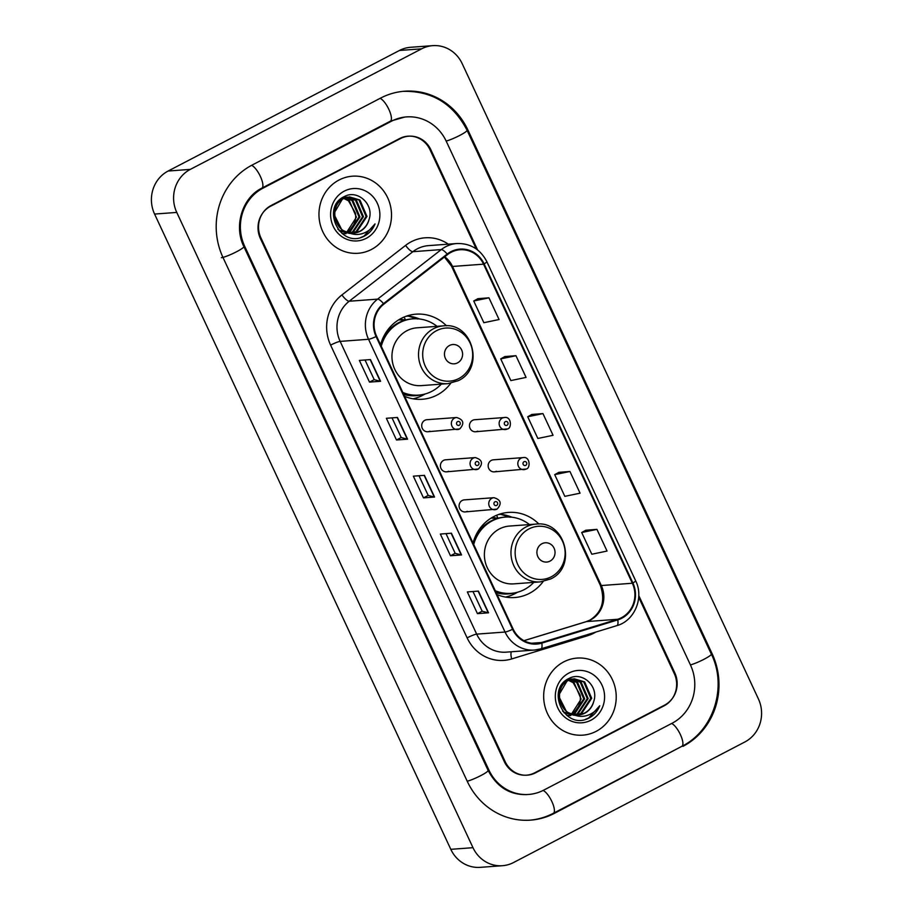 <?xml version="1.0" encoding="UTF-8"?>
<svg xmlns="http://www.w3.org/2000/svg" width="913" height="913" viewBox="0 0 913 913"><rect width="100%" height="100%" fill="white"/><g stroke="black" fill="none" stroke-linecap="round" stroke-linejoin="round"><path stroke-width="1.37" d="M538.91 524.039A42.671 40.046 85.8 0 0 508.438 512.41A42.671 40.046 85.8 0 0 493.716 516.621A42.671 40.046 85.8 0 0 473.025 543.041A38.243 35.892 85.8 0 1 491.137 520.924A38.243 35.892 85.8 0 1 504.33 517.157L505.448 517.078A38.243 35.892 85.8 0 0 492.244 520.844A38.243 35.892 85.8 0 0 473.71 544.502M497.06 594.568A42.671 40.046 85.8 0 0 514.749 597.524A42.671 40.046 85.8 0 0 529.472 593.313A42.671 40.046 85.8 0 0 543.167 581.535M446.468 325.793A42.671 40.046 85.8 0 0 415.997 314.163A42.671 40.046 85.8 0 0 401.264 318.375A42.671 40.046 85.8 0 0 380.584 344.783M404.619 396.322A42.671 40.046 85.8 0 0 422.297 399.266A42.671 40.046 85.8 0 0 437.03 395.067A42.671 40.046 85.8 0 0 450.725 383.289M459.57 428.962A6.037 5.672 -94.2 0 1 451.57 425.093A6.037 5.672 -94.2 0 1 456.591 417.515L426.919 419.706A6.037 5.672 85.8 0 0 421.909 427.295A6.037 5.672 85.8 0 0 429.897 431.164M478.252 469.042A6.037 5.672 -94.2 0 1 470.263 465.185A6.037 5.672 -94.2 0 1 475.285 457.596L445.612 459.798A6.037 5.672 85.8 0 0 440.602 467.376A6.037 5.672 85.8 0 0 448.591 471.245M496.946 509.134A6.037 5.672 -94.2 0 1 488.957 505.266A6.037 5.672 -94.2 0 1 493.967 497.688L464.306 499.879A6.037 5.672 85.8 0 0 459.285 507.457A6.037 5.672 85.8 0 0 467.285 511.326M526.025 469.065A6.037 5.672 -94.2 0 1 518.025 465.196A6.037 5.672 -94.2 0 1 523.046 457.618L493.385 459.81A6.037 5.672 85.8 0 0 488.364 467.399A6.037 5.672 85.8 0 0 496.352 471.268M507.331 428.984A6.037 5.672 -94.2 0 1 499.331 425.116A6.037 5.672 -94.2 0 1 504.353 417.538L474.692 419.729A6.037 5.672 85.8 0 0 469.67 427.318A6.037 5.672 85.8 0 0 477.659 431.176M492.039 517.545A39.042 36.646 -94.2 0 1 497.711 518.322M399.597 319.299A39.042 36.646 -94.2 0 1 405.258 320.075M476.289 248.964L430 149.698A24.149 22.665 85.8 0 0 407.928 136.185A24.149 22.665 85.8 0 0 399.586 138.559L271.07 205.539A24.149 22.665 85.8 0 0 260.901 237.825L505.174 761.659A24.149 22.665 85.8 0 0 527.258 775.171A24.149 22.665 85.8 0 0 535.589 772.797L664.105 705.817A24.149 22.665 85.8 0 0 674.273 673.543L638.701 597.239M543.692 790.156L672.196 723.187A43.47 40.8 85.8 0 0 690.502 665.075L446.24 141.23A43.47 40.8 85.8 0 0 406.502 116.91A43.47 40.8 85.8 0 0 391.494 121.201L262.978 188.169A43.47 40.8 85.8 0 0 244.673 246.282L488.946 770.127A43.47 40.8 85.8 0 0 528.684 794.447A43.47 40.8 85.8 0 0 543.692 790.156M744.86 741.972A32.206 30.22 85.8 0 0 758.418 698.936L462.195 63.67A32.206 30.22 85.8 0 0 432.762 45.65A32.206 30.22 85.8 0 0 421.635 48.823L190.315 169.384A32.206 30.22 85.8 0 0 176.757 212.421L472.991 847.686A32.206 30.22 85.8 0 0 502.424 865.707A32.206 30.22 85.8 0 0 513.54 862.534L744.86 741.972M432.762 45.65L410.576 47.293A32.206 30.22 85.8 0 0 399.46 50.466L168.14 171.028A32.206 30.22 85.8 0 0 154.582 214.064L450.805 849.33A32.206 30.22 85.8 0 0 480.238 867.35L502.424 865.707M526.139 775.228A24.149 22.665 85.8 0 0 526.812 775.137M407.449 136.288A24.149 22.665 85.8 0 0 406.821 136.288M682.992 746.343A69.24 64.983 85.8 0 0 712.151 653.799L467.878 129.954A69.24 64.983 85.8 0 0 404.596 91.22A69.24 64.983 85.8 0 0 380.698 98.045L252.182 165.025A69.24 64.983 85.8 0 0 223.023 257.557L467.296 781.402A69.24 64.983 85.8 0 0 530.579 820.136A69.24 64.983 85.8 0 0 554.488 813.312L681.634 746.435M406.559 136.357A24.149 22.665 85.8 0 0 406.148 136.391A24.149 22.665 85.8 0 1 406.559 136.357L408.773 136.197A24.149 22.665 85.8 0 0 400.43 138.571L270.568 206.258A24.149 22.665 85.8 0 0 260.399 238.533L504.33 761.659A24.149 22.665 85.8 0 0 526.413 775.171A24.149 22.665 85.8 0 0 534.744 772.786L664.607 705.11A24.149 22.665 85.8 0 0 674.787 672.824L638.769 595.596M339.043 180.009A38.643 36.269 85.8 0 0 320.28 224.724A38.643 36.269 85.8 0 0 358.09 253.278A38.643 36.269 85.8 0 0 371.431 249.466A38.643 36.269 85.8 0 0 390.193 204.752A38.643 36.269 85.8 0 0 352.384 176.198A38.643 36.269 85.8 0 0 339.043 180.009A38.643 36.269 85.8 0 0 320.28 224.724A38.643 36.269 85.8 0 0 358.09 253.278A38.643 36.269 85.8 0 0 371.431 249.466A38.643 36.269 85.8 0 0 390.193 204.752A38.643 36.269 85.8 0 0 352.384 176.198A38.643 36.269 85.8 0 0 339.043 180.009M563.743 661.891A38.643 36.269 85.8 0 0 544.981 706.605A38.643 36.269 85.8 0 0 582.791 735.159A38.643 36.269 85.8 0 0 596.132 731.347A38.643 36.269 85.8 0 0 614.905 686.633A38.643 36.269 85.8 0 0 577.084 658.079A38.643 36.269 85.8 0 0 563.743 661.891A38.643 36.269 85.8 0 0 544.981 706.605A38.643 36.269 85.8 0 0 582.791 735.159A38.643 36.269 85.8 0 0 596.132 731.347A38.643 36.269 85.8 0 0 614.905 686.633A38.643 36.269 85.8 0 0 577.084 658.079A38.643 36.269 85.8 0 0 563.743 661.891M451.125 252.296A25.758 24.183 -94.2 0 1 460.015 249.751A25.758 24.183 -94.2 0 1 483.559 264.165L632.355 583.247A25.758 24.183 -94.2 0 1 617.587 619.288L541.637 642.501A25.758 24.183 -94.2 0 1 536.673 643.437A25.758 24.183 -94.2 0 1 513.129 629.023L376.613 336.269A25.758 24.183 -94.2 0 1 383.859 304.143L447.53 254.601A25.758 24.183 -94.2 0 1 451.125 252.296M450.851 251.714A26.409 24.788 85.8 0 0 447.165 254.076L383.506 303.63A26.409 24.788 85.8 0 0 376.076 336.555L512.581 629.297A26.409 24.788 85.8 0 0 541.808 643.117L617.759 619.904A26.409 24.788 85.8 0 0 632.892 582.962L484.107 263.88A26.409 24.788 85.8 0 0 450.851 251.714M596.931 529.357L581.695 532.53L591.818 554.237L607.054 551.064L596.931 529.357L585.861 530.225M569.94 471.473L554.705 474.646L564.827 496.352L580.063 493.18L569.94 471.473L558.87 472.341M488.957 297.821L473.733 300.993L483.856 322.7L499.08 319.527L488.957 297.821L477.887 298.688M515.948 355.705L500.723 358.877L510.846 380.584L526.071 377.411L515.948 355.705L504.878 356.572M542.95 413.589L527.714 416.762L537.837 438.468L553.061 435.296L542.95 413.589L531.88 414.456M477.579 249.922L430.845 149.698A24.149 22.665 85.8 0 0 408.773 136.197M488.546 612.817L477.453 613.639L467.33 591.932L478.423 591.11L488.546 612.817A6.437 0.833 -25 0 1 488.25 612.806L478.138 591.133M407.575 439.176L396.482 439.986L386.359 418.291L397.452 417.469L407.575 439.176A6.437 0.833 -25 0 1 407.266 439.153L397.166 417.481M380.584 381.292L369.491 382.113L359.368 360.407L370.461 359.585L380.584 381.292A6.437 0.833 -25 0 1 380.276 381.269L370.176 359.608M461.556 554.933L450.463 555.755L440.34 534.048L451.433 533.226L461.556 554.933A6.437 0.833 -25 0 1 461.248 554.921L451.148 533.249M434.565 497.049L423.472 497.87L413.349 476.164L424.442 475.342L434.565 497.049A6.437 0.833 -25 0 1 434.257 497.037L424.157 475.365M423.472 497.87L428.186 495.417L434.257 497.037M450.463 555.755L455.176 553.301M446.001 533.637L455.188 553.324L461.248 554.921M369.491 382.113L374.204 379.648M365.029 359.984L374.216 379.671L380.276 381.269M396.482 439.986L401.195 437.532L407.266 439.153M477.453 613.639L482.167 611.185L488.25 612.806M527.714 416.762L531.971 414.399M500.723 358.877L504.969 356.515M473.733 300.993L477.978 298.631M554.705 474.646L558.961 472.283M581.695 532.53L585.952 530.168M428.197 495.439L419.01 475.753M401.206 437.555L392.019 417.869M482.178 611.208L472.991 591.521M346.05 197.596L352.897 200.529L359.939 216.929L349.93 232.05L348.64 232.644M345.616 197.733L352.019 200.598L359.06 216.997L348.195 232.518M347.796 197.151L356.424 200.267L363.465 216.666L353.445 231.788L350.409 232.986M347.351 197.242L355.545 200.335L362.575 216.735L352.566 231.856L349.964 232.918M346.073 233.671L342.055 233.5M348.492 232.598A18.203 17.085 85.8 0 0 353.81 233.1A18.203 17.085 85.8 0 0 360.087 231.297A18.203 17.085 85.8 0 0 369.012 219.634C374.444 204.455 357.611 189.333 344.658 196.421C320.6 206.852 339.431 248.085 363.157 236.695L364.321 236.136C369.309 233.454 372.881 229.38 375.038 223.89C371.865 228.718 367.574 231.982 362.164 233.671C357.531 235.018 352.966 234.664 348.492 232.598C333.028 229.665 329.753 204.98 343.471 198.692L349.542 196.911L359.939 200.015L366.98 216.415L356.972 231.537L352.167 233.135M350.307 233.351L339.328 230.304L337.878 229.197M349.108 196.946L359.06 200.073L366.102 216.472L356.081 231.594L351.722 233.112M349.588 233.408L339.271 230.898M369.012 219.634C367.391 225.009 364.264 228.901 359.608 231.343L353.468 233.112M349.451 233.02L341.964 230.099L333.747 213.79L342.592 198.76L349.542 196.911M342.535 197.859L343.881 198.144M344.327 198.258L349.382 200.792L356.424 217.191L346.837 232.085M346.735 232.05A18.203 17.085 85.8 0 0 355.465 213.186L348.504 200.86L343.904 198.463M342.101 197.995L343.448 198.326M342.82 197.413L343.824 197.391M344.269 197.402L345.605 197.528M342.752 197.459L343.391 197.47M343.836 197.493L345.171 197.653M341.747 198.132L347.351 197.128M342.352 197.71L346.027 197.174M345.582 197.208L346.906 197.208M344.235 191.148A26.249 24.64 85.8 0 0 333.188 226.23A26.249 24.64 85.8 0 0 366.239 238.327A26.249 24.64 85.8 0 0 377.297 203.245A26.249 24.64 85.8 0 0 344.235 191.148M375.038 223.89L363.91 236.159L360.783 237.471M457.573 362.86A9.666 9.062 85.8 0 0 461.647 349.941A9.666 9.062 85.8 0 0 449.481 345.491A9.666 9.062 85.8 0 0 445.407 358.398A9.666 9.062 85.8 0 0 457.573 362.86M443.581 325.85L417.013 327.813A28.988 27.196 85.8 0 0 407.004 330.666A28.988 27.196 85.8 0 0 392.932 364.207A28.988 27.196 85.8 0 0 421.292 385.617L447.861 383.654L458.223 380.698C485.088 368.647 472.694 321.958 443.581 325.85A28.988 27.196 85.8 0 0 433.584 328.703A28.988 27.196 85.8 0 0 419.501 362.233A28.988 27.196 85.8 0 0 447.861 383.654M402.816 392.464A38.243 35.892 85.8 0 0 418.645 395.101A38.243 35.892 85.8 0 0 431.849 391.335A38.243 35.892 85.8 0 0 441.31 384.145M437.03 326.329A38.243 35.892 85.8 0 0 412.996 318.831A38.243 35.892 85.8 0 0 399.791 322.597A38.243 35.892 85.8 0 0 381.269 346.244M412.996 318.831L411.889 318.911A38.243 35.892 85.8 0 0 398.684 322.677A38.243 35.892 85.8 0 0 380.595 344.806M388.664 330.472A30.186 28.337 85.8 0 0 387.648 330.985A30.186 28.337 85.8 0 0 386.564 331.567M404.744 320.223A38.243 35.892 85.8 0 0 398.582 319.915M403.112 393.115A38.243 35.892 85.8 0 0 417.538 395.181L418.645 395.101M425.138 393.971L423.335 394.964A41.861 39.293 -94.2 0 1 422.559 395.386A41.861 39.293 -94.2 0 1 413.041 398.81M406.125 316.252L408.282 316.092L417.629 319.002M405.509 320.007L404.128 317.028M408.282 316.092A41.861 39.293 -94.2 0 1 417.663 318.272L419.581 318.979M550.025 561.107A9.666 9.062 85.8 0 0 554.088 548.188A9.666 9.062 85.8 0 0 541.923 543.737A9.666 9.062 85.8 0 0 537.86 556.656A9.666 9.062 85.8 0 0 550.025 561.107M536.034 524.096L509.454 526.059A28.988 27.196 85.8 0 0 499.445 528.924A28.988 27.196 85.8 0 0 485.374 562.454A28.988 27.196 85.8 0 0 513.734 583.875L540.313 581.901L550.665 578.956C577.541 566.905 565.136 520.216 536.034 524.096A28.988 27.196 85.8 0 0 526.025 526.949A28.988 27.196 85.8 0 0 511.953 560.491A28.988 27.196 85.8 0 0 540.313 581.901M495.268 590.722A38.243 35.892 85.8 0 0 511.086 593.347A38.243 35.892 85.8 0 0 524.29 589.581A38.243 35.892 85.8 0 0 533.763 582.391M529.483 524.576A38.243 35.892 85.8 0 0 505.448 517.078M481.117 528.73A30.186 28.337 85.8 0 0 480.09 529.232A30.186 28.337 85.8 0 0 479.017 529.825M497.186 518.47A38.243 35.892 85.8 0 0 491.023 518.162M495.565 591.362A38.243 35.892 85.8 0 0 509.979 593.439L511.086 593.347M517.58 592.229L515.788 593.222A41.861 39.293 -94.2 0 1 515 593.644A41.861 39.293 -94.2 0 1 505.482 597.068M498.566 514.498L500.723 514.339L510.07 517.26M497.962 518.253L496.569 515.274M500.723 514.339A41.861 39.293 -94.2 0 1 510.105 516.518L512.033 517.237M570.762 679.466L577.598 682.41L584.64 698.81L574.631 713.932L573.341 714.514M570.328 679.614L576.719 682.479L583.761 698.879L572.896 714.4M572.497 679.021L581.125 682.148L588.166 698.548L578.146 713.669L575.11 714.868M572.063 679.112L580.246 682.216L587.287 698.616L577.267 713.738L574.676 714.799M570.773 715.552L566.756 715.37M573.193 714.48A18.203 17.085 85.8 0 0 578.511 714.97A18.203 17.085 85.8 0 0 584.799 713.179A18.203 17.085 85.8 0 0 593.712 701.515C599.156 686.336 582.311 671.215 569.37 678.302C545.301 688.733 564.131 729.966 587.858 718.577L589.022 718.017C594.009 715.336 597.581 711.261 599.738 705.772C596.566 710.599 592.275 713.852 586.865 715.552C582.232 716.899 577.667 716.534 573.193 714.48C557.729 711.547 554.453 686.861 568.171 680.573L574.243 678.793L584.64 681.885L591.681 698.285L581.672 713.407L576.868 715.016M575.007 715.233L564.029 712.174L562.579 711.067M573.809 678.827L583.761 681.954L590.802 698.354L580.794 713.475L576.434 714.993M574.3 715.29L563.983 712.779M593.712 701.515C592.103 706.879 588.965 710.782 584.309 713.213L578.169 714.993M574.151 714.902L566.665 711.98L558.459 695.672L567.293 680.63L574.243 678.793M567.235 679.729L568.582 680.014M569.039 680.139L574.083 682.673L581.125 699.073L571.538 713.966M571.435 713.932A18.203 17.085 85.8 0 0 580.166 695.067L573.204 682.741L568.605 680.345M566.802 679.877L568.148 680.208M567.532 679.295L568.525 679.272M568.97 679.283L570.305 679.409M567.452 679.34L568.091 679.352M568.537 679.375L569.872 679.534M566.448 680.002L572.052 679.01M567.064 679.592L570.728 679.055M570.283 679.089L571.618 679.089M568.936 673.029A26.249 24.64 85.8 0 0 557.889 708.111A26.249 24.64 85.8 0 0 590.939 720.209A26.249 24.64 85.8 0 0 601.998 685.127A26.249 24.64 85.8 0 0 568.936 673.029M599.738 705.772L588.611 718.04L585.495 719.341M402.93 91.346C431.838 90.684 453.213 103.66 467.068 130.274L711.341 654.119A12.885 1.666 155 0 1 703.786 659.391A12.885 1.666 155 0 1 690.422 664.904M711.341 654.119C727.524 686.759 713.646 730.742 681.885 746.309A12.885 4.12 -117.5 0 0 680.368 734.554A12.885 4.12 -117.5 0 0 671.591 723.495M681.885 746.309L553.381 813.278A12.885 4.12 -117.5 0 0 551.863 801.534A12.885 4.12 -117.5 0 0 543.075 790.475M467.216 781.231A12.885 1.666 -25 0 0 480.58 775.719A12.885 1.666 -25 0 0 488.135 770.446L243.862 246.601C233.397 225.648 242.641 197.299 261.871 188.146L390.387 121.167L404.836 117.035M221.368 257.683A12.885 1.666 -25 0 0 234.789 252.639A12.885 1.666 -25 0 0 243.862 246.601M251.577 165.333A12.885 4.12 62.5 0 1 260.353 176.392A12.885 4.12 62.5 0 1 261.871 188.146M380.093 98.364A12.885 4.12 62.5 0 1 388.87 109.412A12.885 4.12 62.5 0 1 390.387 121.167M467.068 130.274A12.885 1.666 155 0 1 459.513 135.546A12.885 1.666 155 0 1 446.149 141.059M450.805 849.33L472.991 847.686M154.582 214.064L176.757 212.421M168.14 171.028L190.315 169.384M399.46 50.466L421.635 48.823M663.1 705.897L664.105 705.817M534.584 772.866L535.589 772.797M711.227 653.868L712.151 653.799M553.13 813.415L554.488 813.312M466.954 130.023L467.878 129.954M488.021 770.195L488.946 770.127M243.748 246.35L244.673 246.282M261.62 188.272L262.978 188.169M390.136 121.303L391.494 121.201M617.587 619.288L586.534 621.582A25.758 24.183 85.8 0 0 590.46 619.984A25.758 24.183 85.8 0 0 601.302 585.541L452.517 266.459A25.758 24.183 85.8 0 0 444.734 256.781M524.005 640.698L586.534 621.582A14.494 4.896 -107 0 0 586.169 621.65L589.832 620.155C602.021 612.315 605.524 600.708 600.343 585.324A14.494 1.872 -25 0 0 601.302 585.541L632.355 583.247M483.559 264.165L452.517 266.459A14.494 1.872 -25 0 1 451.558 266.242L444.414 257.032M595.767 632.081A40.252 37.775 -94.2 0 1 593.758 633.211A40.252 37.775 -94.2 0 1 587.63 635.722L511.679 658.935A40.252 37.775 -94.2 0 1 467.125 637.867L330.609 345.114A40.252 37.775 -94.2 0 1 341.941 294.922L405.612 245.38A40.252 37.775 -94.2 0 1 448.329 244.159M330.609 345.114A8.046 1.039 -25 0 1 340.15 341.394L368.544 339.282A32.206 30.22 -94.2 0 1 377.605 299.133L441.264 249.591A32.206 30.22 -94.2 0 1 445.761 246.704A32.206 30.22 -94.2 0 1 456.877 243.52L428.494 245.631A32.206 30.22 85.8 0 0 417.378 248.804A32.206 30.22 85.8 0 0 412.881 251.691L349.211 301.233A32.206 30.22 85.8 0 0 340.15 341.394L476.666 634.136A32.206 30.22 85.8 0 0 506.099 652.156L534.482 650.056A32.206 30.22 -94.2 0 1 505.049 632.036L368.544 339.282A8.046 1.039 -25 0 0 376.076 336.555M447.165 254.076A8.046 2.362 52.1 0 0 441.264 249.591L412.881 251.691A8.046 2.362 -127.9 0 1 405.612 245.38M512.581 629.297A8.046 1.039 155 0 1 505.049 632.036L476.666 634.136A8.046 1.039 -25 0 0 467.125 637.867M540.701 648.881A32.206 30.22 -94.2 0 1 534.482 650.056L540.907 648.846A8.046 2.716 73 0 1 540.701 648.881M541.808 643.117A8.046 2.716 73 0 1 540.907 648.846L616.846 625.633A8.046 2.716 73 0 1 616.64 625.679M341.941 294.922A8.046 2.362 -127.9 0 0 349.211 301.233L377.605 299.133A8.046 2.362 52.1 0 1 383.506 303.63M617.759 619.904A8.046 2.716 73 0 1 616.846 625.633C634.615 620.84 644.213 597.741 635.642 580.748L486.846 261.666A8.046 1.039 155 0 1 484.107 263.88M632.892 582.962A8.046 1.039 -25 0 0 635.642 580.748M400.43 138.571L399.426 138.65M270.568 206.258L269.7 206.315M511.36 651.768A8.046 2.716 -107 0 0 511.679 658.935M587.356 634.649A8.046 2.716 -107 0 0 587.63 635.722M541.637 642.501L531.617 643.243M458.84 378.53A26.625 24.993 85.8 0 0 470.058 342.946A26.625 24.993 85.8 0 0 436.528 330.677A26.625 24.993 85.8 0 0 425.321 366.261A26.625 24.993 85.8 0 0 458.84 378.53M403.763 394.484A38.597 36.223 85.8 0 0 421.019 394.838M551.292 576.788A26.625 24.993 85.8 0 0 562.499 541.192A26.625 24.993 85.8 0 0 528.969 528.924A26.625 24.993 85.8 0 0 517.762 564.508A26.625 24.993 85.8 0 0 551.292 576.788M496.204 592.742A38.597 36.223 85.8 0 0 513.46 593.096M505.346 421.646A2.009 1.894 85.8 0 0 504.49 424.34A2.009 1.894 85.8 0 0 507.023 425.264A2.009 1.894 85.8 0 0 507.879 422.571A2.009 1.894 85.8 0 0 505.346 421.646M524.028 461.727A2.009 1.894 85.8 0 0 523.183 464.42A2.009 1.894 85.8 0 0 525.717 465.345A2.009 1.894 85.8 0 0 526.573 462.651A2.009 1.894 85.8 0 0 524.028 461.727M459.262 425.241A2.009 1.894 85.8 0 0 460.106 422.548A2.009 1.894 85.8 0 0 457.573 421.623A2.009 1.894 85.8 0 0 456.728 424.317A2.009 1.894 85.8 0 0 459.262 425.241M477.956 465.322A2.009 1.894 85.8 0 0 478.8 462.64A2.009 1.894 85.8 0 0 476.266 461.704A2.009 1.894 85.8 0 0 475.422 464.397A2.009 1.894 85.8 0 0 477.956 465.322M496.649 505.414A2.009 1.894 85.8 0 0 497.494 502.721A2.009 1.894 85.8 0 0 494.96 501.796A2.009 1.894 85.8 0 0 494.116 504.478A2.009 1.894 85.8 0 0 496.649 505.414M528.924 820.262C537.517 819.612 545.677 817.283 553.381 813.278M527.018 794.572C509.922 795.143 496.969 787.097 488.135 770.446M486.846 261.666C480.364 249.249 470.378 243.2 456.877 243.52M526.413 775.171L525.511 775.228M523.959 640.664L586.169 621.65M600.343 585.324L451.558 266.242M475.582 431.769L507.502 428.939C511.851 428.505 511.611 415.997 504.353 417.538M494.275 471.861L526.196 469.02C530.544 468.586 530.305 456.078 523.046 457.618M456.591 417.515C463.599 419.638 464.649 423.438 459.741 428.916L427.82 431.758M475.285 457.596C482.292 459.73 483.342 463.53 478.435 468.997L446.503 471.838M493.967 497.688C500.975 499.81 502.024 503.611 497.117 509.089L465.196 511.919"/></g></svg>
